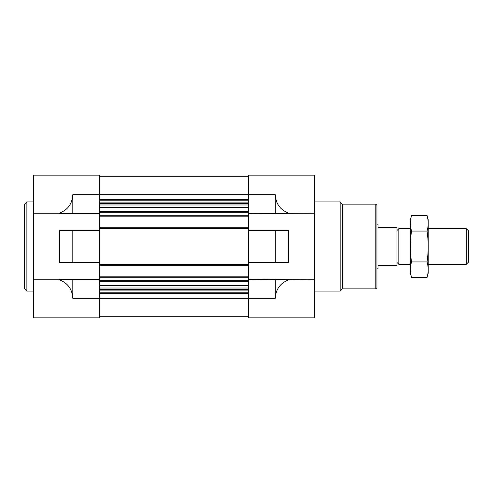 <?xml version="1.0" encoding="UTF-8"?>
<svg xmlns="http://www.w3.org/2000/svg" width="493" height="493" viewBox="0 0 493 493"><rect width="100%" height="100%" fill="white"/><g stroke="black" fill="none" stroke-linecap="round" stroke-linejoin="round"><path stroke-width="0.74" d="M248.509 213.611L314.503 213.179L314.503 175.151L248.509 175.151L248.509 216.174L99.568 216.174L99.568 175.151L33.567 175.151L33.567 317.849L99.568 317.849L99.568 279.389L59.431 279.389L59.431 279.821C67.849 283.136 72.311 289.305 72.81 298.339L72.81 279.389M72.81 262.664L99.568 262.664L99.568 230.336L59.431 230.336L59.431 262.664L72.81 262.664L72.81 230.336M33.567 213.179L59.431 213.179C67.849 209.864 72.311 203.695 72.81 194.661L72.81 213.611L99.568 213.611M33.567 279.821L59.431 279.821M72.81 213.611L59.431 213.611L59.431 213.179M275.26 262.664L248.509 262.664L248.509 230.336L275.26 230.336L275.26 262.664L288.639 262.664L288.639 230.336L275.26 230.336M72.81 298.339L248.509 298.339L248.509 317.849L314.503 317.849L314.503 279.821L248.509 279.389L248.509 298.339L275.26 298.339L275.26 279.389M275.26 298.339C275.766 289.305 280.227 283.136 288.639 279.821M288.639 213.179C280.227 209.864 275.766 203.695 275.26 194.661L72.81 194.661M314.503 213.179L314.503 279.821M275.26 213.611L275.26 194.661M248.509 216.174L248.509 230.336M248.509 262.664L248.509 279.389M99.568 176.266L248.509 176.266M99.568 216.174L99.568 227.772L248.509 227.772M99.568 227.772L99.568 230.336M248.509 265.228L99.568 265.228L99.568 262.664M99.568 265.228L99.568 276.826L248.509 276.826M99.568 276.826L99.568 279.389M99.568 316.734L248.509 316.734M375.82 204.139L375.82 288.861L376.935 287.746L376.935 205.254L375.82 204.139L342.376 204.139L340.145 201.908L314.503 201.908M375.82 288.861L342.376 288.861L342.376 204.139M342.376 288.861L340.145 291.092L340.145 201.908M33.567 291.092L26.881 291.092L26.881 201.908L33.567 201.908M26.881 291.092L24.65 288.861L24.65 204.139L26.881 201.908M376.935 224.204L378.051 224.204L378.051 227.55L397.001 227.55L397.001 265.45L378.051 265.45L378.051 268.796L376.935 268.796M397.001 262.51L398.831 264.334L398.831 228.666L397.001 230.49M466.298 228.666L466.298 264.334L468.35 262.288L468.35 230.712L466.298 228.666L428.214 228.666M427.08 277.393L428.214 273.147L428.214 219.853L427.08 215.607C428.54 220.753 428.54 225.905 427.08 231.051C428.534 241.219 428.534 251.516 427.08 261.949C428.54 267.095 428.54 272.247 427.08 277.393L411.519 277.393C410.059 272.247 410.059 267.095 411.519 261.949C410.059 251.781 410.059 241.484 411.519 231.051C410.059 225.905 410.059 220.753 411.519 215.607L427.08 215.607M427.08 261.949L411.519 261.949M427.08 231.051L411.519 231.051M411.519 277.393L410.379 273.147L410.379 219.853L411.519 215.607M99.568 199.4L248.509 199.4M99.568 200.17L248.509 200.17M99.568 202.876L248.509 202.876M99.568 203.646L248.509 203.646M99.568 204.983L248.509 204.983M99.568 207.343L248.509 207.343M99.568 211.682L248.509 211.682M99.568 212.31L248.509 212.31M99.568 215.287L248.509 215.287M99.568 228.666L248.509 228.666M99.568 264.334L248.509 264.334M99.568 277.713L248.509 277.713M99.568 280.69L248.509 280.69M99.568 281.318L248.509 281.318M99.568 285.657L248.509 285.657M99.568 288.017L248.509 288.017M99.568 289.354L248.509 289.354M99.568 290.124L248.509 290.124M99.568 292.83L248.509 292.83M99.568 293.6L248.509 293.6M340.145 291.092L314.503 291.092M410.379 228.666L398.831 228.666M466.298 264.334L428.214 264.334M410.379 264.334L398.831 264.334"/></g></svg>

